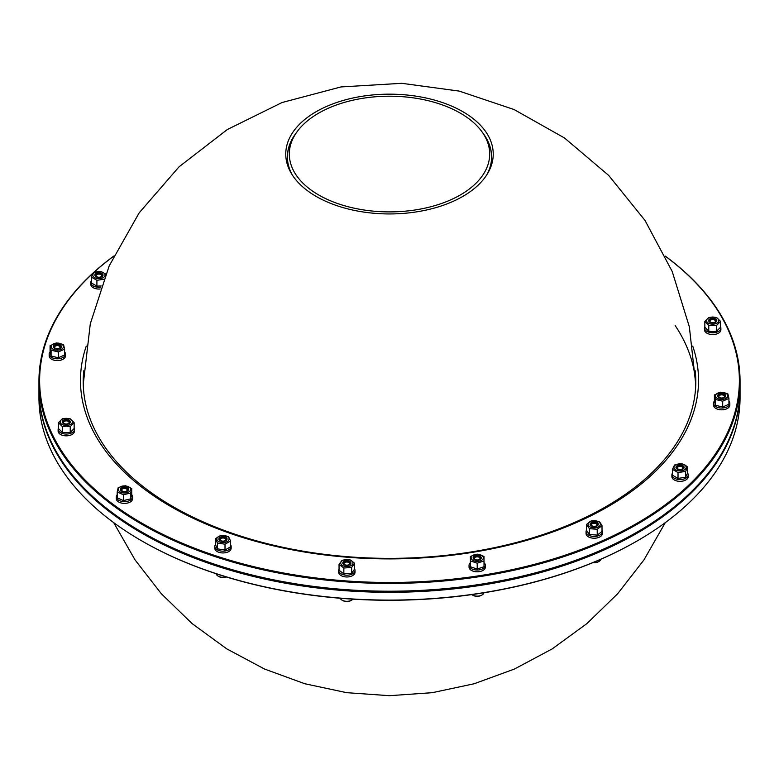 <?xml version="1.0" encoding="UTF-8"?>
<svg xmlns="http://www.w3.org/2000/svg" width="779" height="779" viewBox="0 0 779 779"><rect width="100%" height="100%" fill="white"/><g stroke="black" fill="none" stroke-linecap="round" stroke-linejoin="round"><path stroke-width="1.17" d="M695.735 385.449A306.303 176.843 0 0 0 675.14 325.525A306.303 176.843 180 0 1 695.735 385.449M603.374 549.234A349.868 201.995 180 0 1 141.866 532.067A349.868 201.995 0 0 0 142.099 532.203A349.868 201.995 0 0 0 636.901 532.203A349.868 201.995 0 0 0 637.134 532.067A349.868 201.995 180 0 1 603.374 549.234M637.134 540.957A349.868 201.995 180 0 1 636.901 541.103A349.868 201.995 180 0 1 603.374 558.134A349.868 201.995 180 0 1 142.099 541.103A349.868 201.995 180 0 1 141.866 540.957M740.05 389.373A350.55 202.384 180 0 1 740.05 389.928A350.55 202.384 180 0 1 603.783 550.101A350.55 202.384 180 0 1 234.956 571.591A350.55 202.384 180 0 1 38.95 389.928A350.55 202.384 180 0 1 38.95 389.373M740.05 389.928L740.05 397.709A350.55 202.384 180 0 1 637.378 540.821A350.55 202.384 180 0 1 603.783 557.881A350.55 202.384 180 0 1 141.622 540.821A350.55 202.384 180 0 1 38.95 397.709L38.95 389.928M492.98 158.215A103.734 59.886 180 0 1 487.43 173.805A103.734 59.886 180 0 1 389.5 213.943A103.734 59.886 180 0 1 291.57 173.805A103.734 59.886 180 0 1 396.706 94.308A103.734 59.886 180 0 1 492.98 158.215M482.824 132.995A102.098 58.951 180 0 1 491.598 156.91A102.098 58.951 180 0 1 491.354 161.01A102.098 58.951 180 0 1 486.632 175.071M292.368 175.071A102.098 58.951 180 0 1 287.402 156.91A102.098 58.951 180 0 1 296.176 132.995M93.363 272.738A350.55 202.384 0 0 0 38.95 381.038L38.95 388.818A350.55 202.384 0 0 0 141.622 531.93A350.55 202.384 0 0 0 637.378 531.93A350.55 202.384 0 0 0 740.05 388.818L740.05 381.038A350.55 202.384 0 0 0 665.295 256.116M83.762 370.794A306.303 176.843 0 0 0 83.197 381.525A306.303 176.843 0 0 0 389.5 558.368A306.303 176.843 0 0 0 695.803 381.525A306.303 176.843 0 0 0 695.238 370.794M113.705 256.116A350.55 202.384 0 0 0 93.392 272.708L100.978 271.54L105.73 274.052M38.95 381.038A350.55 202.384 0 0 0 389.5 583.432A350.55 202.384 0 0 0 740.05 381.038M86.265 346.09A309.029 178.42 0 0 0 389.5 558.903A309.029 178.42 0 0 0 692.735 346.09M113.637 256.242A349.868 201.995 0 0 0 93.733 272.582M92.983 273.263A349.868 201.995 0 0 0 170.65 538.085A349.868 201.995 0 0 0 635.245 524.267A349.868 201.995 0 0 0 665.363 256.242M484.09 134.981A100.199 57.85 180 0 1 389.5 211.898A100.199 57.85 180 0 1 294.91 134.981A100.199 57.85 180 0 1 396.462 96.343A100.199 57.85 180 0 1 484.09 134.981L485.892 137.951A102.098 58.951 180 0 1 491.598 157.144M287.402 157.144A102.098 58.951 180 0 1 293.108 137.951L294.91 134.981M91.347 280.829A8.17 4.713 0 0 0 90.773 282.563L90.773 284.345A8.17 4.713 0 0 0 93.168 287.675A8.17 4.713 0 0 0 100.102 289.009M90.773 282.563A8.17 4.713 0 0 0 93.168 285.903A8.17 4.713 0 0 0 100.754 287.169M97.015 276.788A2.726 1.568 180 0 1 97.015 274.559A2.726 1.568 180 0 1 100.861 274.559A2.726 1.568 180 0 1 100.861 276.788A2.726 1.568 180 0 1 97.015 276.788M104.503 279.135L96.908 280.304L91.347 277.1L91.347 282.923L96.908 286.127L101.182 285.961M96.908 286.127L96.908 280.304M91.347 277.1L93.383 272.718M94.61 277.606A6.125 3.535 180 0 1 97.356 271.686A6.125 3.535 180 0 1 104.853 276.019A6.125 3.535 180 0 1 94.61 277.606M101.543 276.925A3.35 1.928 0 0 0 102.283 275.708A3.35 1.928 0 0 0 98.943 273.78A3.35 1.928 0 0 0 95.593 275.708A3.35 1.928 0 0 0 96.343 276.925M96.051 276.779A4.08 2.356 0 0 0 101.825 276.779A4.08 2.356 0 0 0 101.825 273.439A4.08 2.356 0 0 0 96.051 273.439A4.08 2.356 0 0 0 96.051 276.779L96.051 276.779M712.707 319.604A2.726 1.568 180 0 1 714.635 320.062A2.726 1.568 180 0 1 714.625 322.292A2.726 1.568 180 0 1 710.779 322.292A2.726 1.568 180 0 1 710.779 320.062A2.726 1.568 180 0 1 712.707 319.604M704.849 321.425L704.849 327.248L708.773 331.182L712.707 331.679L716.631 331.182L716.631 325.359L708.773 325.359L704.849 321.425L708.773 317.501L712.707 317.004L716.631 317.501L720.565 321.425L716.631 325.359M708.773 331.182L708.773 325.359M716.631 331.182L720.565 327.248L720.565 321.425M712.707 317.072A6.125 3.535 180 0 1 718.014 322.379A6.125 3.535 180 0 1 707.4 322.379A6.125 3.535 180 0 1 712.707 317.072M715.307 322.428A3.35 1.928 0 0 0 716.057 321.211A3.35 1.928 0 0 0 712.707 319.283A3.35 1.928 0 0 0 709.357 321.211A3.35 1.928 0 0 0 710.107 322.428M712.707 318.251A4.08 2.356 0 0 0 708.929 319.711A4.08 2.356 0 0 0 709.815 322.272A4.08 2.356 0 0 0 715.589 322.272A4.08 2.356 0 0 0 716.476 319.711A4.08 2.356 0 0 0 712.707 318.251M704.849 326.781A8.17 4.713 0 0 0 704.537 328.066L704.537 329.848A8.17 4.713 0 0 0 712.707 334.561A8.17 4.713 0 0 0 720.877 329.848L720.877 328.066A8.17 4.713 0 0 0 720.565 326.781M704.537 328.066A8.17 4.713 0 0 0 712.707 332.779A8.17 4.713 0 0 0 720.877 328.066M722.708 394.982A2.726 1.568 180 0 1 723.594 395.323A2.726 1.568 180 0 1 723.594 397.553A2.726 1.568 180 0 1 719.738 397.553A2.726 1.568 180 0 1 719.738 395.323A2.726 1.568 180 0 1 722.708 394.982M714.401 394.953L714.401 400.776L715.434 405.275L722.698 407.008L722.698 401.185L715.434 399.452L714.401 394.953L720.643 392.188L727.907 393.931L728.93 398.429L722.698 401.185M715.434 405.275L715.434 399.452M722.698 407.008L728.93 404.252L728.93 398.429M724.012 392.606A6.125 3.535 180 0 1 725.395 398.682A6.125 3.535 180 0 1 715.589 396.336A6.125 3.535 180 0 1 724.012 392.606M724.266 397.689A3.35 1.928 0 0 0 725.015 396.472A3.35 1.928 0 0 0 722.951 394.69A3.35 1.928 0 0 0 718.316 396.472A3.35 1.928 0 0 0 719.066 397.689M723.233 393.697A4.08 2.356 0 0 0 718.267 394.563A4.08 2.356 0 0 0 718.783 397.543A4.08 2.356 0 0 0 724.558 397.543A4.08 2.356 0 0 0 723.233 393.697M714.46 401.107A8.17 4.713 0 0 0 713.496 403.327L713.496 405.109A8.17 4.713 0 0 0 721.666 409.822A8.17 4.713 0 0 0 729.835 405.109L729.835 403.327A8.17 4.713 0 0 0 728.93 401.175M713.496 403.327A8.17 4.713 0 0 0 721.666 408.05A8.17 4.713 0 0 0 729.835 403.327M681.985 466.845L681.985 466.845A2.726 1.568 180 0 1 681.985 469.065A2.726 1.568 180 0 1 678.139 469.065A2.726 1.568 180 0 1 678.139 466.845A2.726 1.568 180 0 1 681.985 466.845M672.472 469.377L672.472 475.2L678.022 478.413L678.022 472.59L672.472 469.377L674.497 464.995L682.092 463.817L684.877 464.927L687.653 467.03L685.617 471.412L678.022 472.59M678.022 478.413L685.617 477.235L687.653 472.853L687.653 467.03M685.617 477.235L685.617 471.412M684.39 464.888A6.125 3.535 180 0 1 681.644 470.808A6.125 3.535 180 0 1 674.147 466.475A6.125 3.535 180 0 1 684.39 464.888M682.657 469.201A3.35 1.928 0 0 0 683.407 467.984A3.35 1.928 0 0 0 682.423 466.621A3.35 1.928 0 0 0 678.782 466.202A3.35 1.928 0 0 0 676.717 467.984A3.35 1.928 0 0 0 677.457 469.201M682.949 465.715A4.08 2.356 0 0 0 677.175 465.715A4.08 2.356 0 0 0 677.175 469.055A4.08 2.356 0 0 0 682.949 469.055A4.08 2.356 0 0 0 682.949 465.715M672.472 473.106A8.17 4.713 0 0 0 671.888 474.849L671.888 476.621A8.17 4.713 0 0 0 680.057 481.344A8.17 4.713 0 0 0 688.227 476.621L688.227 474.849A8.17 4.713 0 0 0 687.594 473.028M671.888 474.849A8.17 4.713 0 0 0 680.057 479.562A8.17 4.713 0 0 0 688.227 474.849M592.819 562.652A5.989 3.457 0 0 0 598.457 561.737A5.989 3.457 0 0 0 598.72 561.571M593.179 562.506A6.807 3.934 0 0 0 599.032 561.406A6.807 3.934 0 0 0 600.95 559.195M589.158 555.252A6.807 3.934 0 0 0 590.287 555.826M596.733 524.228A2.726 1.568 180 0 1 595.575 526.195A2.726 1.568 180 0 1 592.059 525.786A2.726 1.568 180 0 1 592.293 523.722A2.726 1.568 180 0 1 596.139 523.722A2.726 1.568 180 0 1 596.733 524.228M590.706 555.661A6.329 3.652 180 0 1 589.557 555.096M586.421 524.491L586.421 530.314L589.43 534.511L589.43 528.678L586.421 524.491L591.212 520.888L599.002 521.482L600.502 523.079L602.011 525.679L597.22 529.272L589.43 528.678M589.43 534.511L597.22 535.095L602.011 531.502L602.011 525.679M597.22 535.095L597.22 529.272M599.879 522.913A6.125 3.535 180 0 1 593.413 527.773A6.125 3.535 180 0 1 589.352 522.115A6.125 3.535 180 0 1 599.879 522.913M596.821 526.078A3.35 1.928 0 0 0 597.561 524.871A3.35 1.928 0 0 0 597.308 524.131A3.35 1.928 0 0 0 593.569 522.972A3.35 1.928 0 0 0 590.871 524.871A3.35 1.928 0 0 0 591.612 526.078M597.99 523.361A4.08 2.356 0 0 0 591.952 522.3A4.08 2.356 0 0 0 591.329 525.932A4.08 2.356 0 0 0 597.104 525.932A4.08 2.356 0 0 0 597.99 523.361M586.421 530.314A8.17 4.713 0 0 0 586.051 531.726L586.051 533.498A8.17 4.713 0 0 0 594.221 538.221A8.17 4.713 0 0 0 602.381 533.498L602.381 531.726A8.17 4.713 0 0 0 602.011 530.314M586.051 531.726A8.17 4.713 0 0 0 594.221 536.439A8.17 4.713 0 0 0 602.381 531.726M472.707 595.156A5.989 3.457 0 0 0 472.97 595.322A5.989 3.457 0 0 0 481.441 595.322A5.989 3.457 0 0 0 481.714 595.156M471.801 594.591A6.807 3.934 0 0 0 472.395 594.981A6.807 3.934 0 0 0 482.026 594.981A6.807 3.934 0 0 0 483.944 592.761M479.932 558.416A2.726 1.568 180 0 1 476.164 559.867A2.726 1.568 180 0 1 475.287 557.306A2.726 1.568 180 0 1 479.134 557.306A2.726 1.568 180 0 1 479.932 558.416M484.012 560.938L484.012 566.761L477.206 569.03L470.399 566.761L470.399 556.401L477.206 554.122L484.012 556.401L484.012 560.938L477.206 563.207L470.399 560.938M477.206 569.03L477.206 563.207M483.331 557.852A6.125 3.535 180 0 1 474.148 560.909A6.125 3.535 180 0 1 474.148 554.784A6.125 3.535 180 0 1 483.331 557.852M479.806 559.663A3.35 1.928 0 0 0 480.555 558.446A3.35 1.928 0 0 0 477.206 556.518A3.35 1.928 0 0 0 473.866 558.446A3.35 1.928 0 0 0 474.606 559.663M481.295 557.852A4.08 2.356 0 0 0 475.648 555.67A4.08 2.356 0 0 0 474.323 559.517A4.08 2.356 0 0 0 480.098 559.517A4.08 2.356 0 0 0 481.295 557.852M470.399 562.701A8.17 4.713 0 0 0 469.036 565.311L469.036 567.083A8.17 4.713 0 0 0 477.206 571.796A8.17 4.713 0 0 0 485.375 567.083L485.375 565.311A8.17 4.713 0 0 0 484.012 562.701M469.036 565.311A8.17 4.713 0 0 0 477.206 570.024A8.17 4.713 0 0 0 485.375 565.311M342.341 600.327A5.989 3.457 0 0 0 342.614 600.492A5.989 3.457 0 0 0 351.086 600.492A5.989 3.457 0 0 0 351.348 600.327M340.209 598.253A6.807 3.934 0 0 0 342.03 600.161A6.807 3.934 0 0 0 351.66 600.161A6.807 3.934 0 0 0 352.916 599.158M349.362 564.191A2.726 1.568 180 0 1 345.331 564.892A2.726 1.568 180 0 1 344.922 562.477A2.726 1.568 180 0 1 348.768 562.477A2.726 1.568 180 0 1 349.362 564.191M339.05 569.069A8.17 4.713 0 0 0 338.68 570.481A8.17 4.713 0 0 0 345.253 575.106A8.17 4.713 0 0 0 354.396 572.283A8.17 4.713 0 0 0 355.02 570.481A8.17 4.713 0 0 0 354.64 569.069L351.631 573.266L343.841 573.86L339.05 570.257L339.05 564.434L342.059 560.237L349.859 559.643L354.64 563.246L351.631 567.443L343.841 568.027L339.05 564.434M354.64 569.069L354.64 563.246M351.631 573.266L351.631 567.443M343.841 573.86L343.841 568.027M352.507 564.376A6.125 3.535 180 0 1 341.991 565.174A6.125 3.535 180 0 1 346.051 559.517A6.125 3.535 180 0 1 352.507 564.376M349.45 564.843A3.35 1.928 0 0 0 349.937 564.366A3.35 1.928 0 0 0 350.19 563.626A3.35 1.928 0 0 0 346.85 561.688A3.35 1.928 0 0 0 343.5 563.626A3.35 1.928 0 0 0 344.25 564.843M350.618 563.928A4.08 2.356 0 0 0 348.885 560.977A4.08 2.356 0 0 0 343.607 561.591A4.08 2.356 0 0 0 343.958 564.687A4.08 2.356 0 0 0 349.732 564.687A4.08 2.356 0 0 0 350.618 563.928M338.68 570.481L338.68 572.263A8.17 4.713 0 0 0 345.253 576.888A8.17 4.713 0 0 0 354.396 574.065A8.17 4.713 0 0 0 355.02 572.263L355.02 570.481M218.471 576.304A5.989 3.457 0 0 0 218.743 576.47A5.989 3.457 0 0 0 226.241 576.927M216.202 573.743A6.807 3.934 0 0 0 218.169 576.139A6.807 3.934 0 0 0 226.046 576.869M224.907 540.675A2.726 1.568 180 0 1 221.051 540.675A2.726 1.568 180 0 1 221.051 538.455A2.726 1.568 180 0 1 224.907 538.455A2.726 1.568 180 0 1 224.907 540.675M230.574 540.996L230.574 546.819L225.014 550.023L217.419 548.854L215.384 544.463L215.384 538.64L220.944 535.436L228.539 536.604L230.574 540.996L225.014 544.2L217.419 543.021L215.384 538.64M225.014 550.023L225.014 544.2M217.419 548.854L217.419 543.021M227.312 541.502A6.125 3.535 180 0 1 217.059 539.915A6.125 3.535 180 0 1 224.566 535.582A6.125 3.535 180 0 1 227.312 541.502M225.579 540.821A3.35 1.928 0 0 0 226.329 539.604A3.35 1.928 0 0 0 222.979 537.666A3.35 1.928 0 0 0 219.629 539.604A3.35 1.928 0 0 0 220.379 540.821M225.871 540.665L225.871 540.665A4.08 2.356 0 0 0 225.871 537.335A4.08 2.356 0 0 0 220.087 537.335A4.08 2.356 0 0 0 220.087 540.665A4.08 2.356 0 0 0 225.871 540.665M215.442 544.638A8.17 4.713 0 0 0 214.809 546.459L214.809 548.241A8.17 4.713 0 0 0 219.853 552.593A8.17 4.713 0 0 0 228.753 551.571A8.17 4.713 0 0 0 231.149 548.241L231.149 546.459A8.17 4.713 0 0 0 230.574 544.716M214.809 546.459A8.17 4.713 0 0 0 219.853 550.811A8.17 4.713 0 0 0 228.753 549.789A8.17 4.713 0 0 0 231.149 546.459M125.507 491.461A2.726 1.568 180 0 1 122.196 490.877A2.726 1.568 180 0 1 122.537 488.891A2.726 1.568 180 0 1 126.383 488.891A2.726 1.568 180 0 1 125.507 491.461M118.223 487.498L125.487 485.755L131.719 488.521L130.697 493.019L123.433 494.753L117.201 491.997L118.223 487.498M117.201 491.997L117.201 497.82L123.433 500.576L130.697 498.842L131.719 494.344L131.719 488.521M130.697 498.842L130.697 493.019M123.433 500.576L123.433 494.753M126.802 492.708A6.125 3.535 180 0 1 118.389 488.978A6.125 3.535 180 0 1 128.194 486.632A6.125 3.535 180 0 1 126.802 492.708M127.065 491.257A3.35 1.928 0 0 0 127.805 490.04A3.35 1.928 0 0 0 124.465 488.112A3.35 1.928 0 0 0 121.115 490.04A3.35 1.928 0 0 0 121.865 491.257M126.023 491.617A4.08 2.356 0 0 0 127.347 491.111A4.08 2.356 0 0 0 127.347 487.771A4.08 2.356 0 0 0 121.573 487.771A4.08 2.356 0 0 0 121.573 491.111A4.08 2.356 0 0 0 126.023 491.617M117.201 494.743A8.17 4.713 0 0 0 116.295 496.895L116.295 498.677A8.17 4.713 0 0 0 127.59 503.03A8.17 4.713 0 0 0 132.634 498.677L132.634 496.895A8.17 4.713 0 0 0 131.67 494.675M116.295 496.895A8.17 4.713 0 0 0 127.59 501.257A8.17 4.713 0 0 0 132.634 496.895M66.293 424.019A2.726 1.568 180 0 1 63.781 423.055A2.726 1.568 180 0 1 64.365 421.342A2.726 1.568 180 0 1 68.221 421.342A2.726 1.568 180 0 1 68.815 423.055A2.726 1.568 180 0 1 66.293 424.019M62.369 418.771L70.227 418.771L74.151 422.705L70.227 426.629L66.293 426.132L62.369 426.629L58.435 422.705L62.369 418.771M58.435 422.705L58.435 428.528L62.369 432.452L70.227 432.452L74.151 428.528L74.151 422.705M70.227 432.452L70.227 426.629M62.369 432.452L62.369 426.629M66.293 425.422A6.125 3.535 180 0 1 60.986 420.115A6.125 3.535 180 0 1 71.6 420.115A6.125 3.535 180 0 1 66.293 425.422M68.893 423.698A3.35 1.928 0 0 0 69.643 422.491A3.35 1.928 0 0 0 66.293 420.553A3.35 1.928 0 0 0 62.943 422.491A3.35 1.928 0 0 0 63.693 423.698M66.293 424.243A4.08 2.356 0 0 0 69.185 423.552A4.08 2.356 0 0 0 69.185 420.222A4.08 2.356 0 0 0 63.411 420.222A4.08 2.356 0 0 0 63.411 423.552A4.08 2.356 0 0 0 66.293 424.243M58.435 428.061A8.17 4.713 0 0 0 58.123 429.346L58.123 431.118A8.17 4.713 0 0 0 66.293 435.841A8.17 4.713 0 0 0 74.463 431.118L74.463 429.346A8.17 4.713 0 0 0 74.151 428.061M58.123 429.346A8.17 4.713 0 0 0 66.293 434.059A8.17 4.713 0 0 0 74.463 429.346M56.292 348.641A2.726 1.568 180 0 1 55.406 346.08A2.726 1.568 180 0 1 59.262 346.08A2.726 1.568 180 0 1 59.594 348.057A2.726 1.568 180 0 1 56.292 348.641M56.302 342.935L63.566 344.678L64.599 349.177L58.357 351.933L51.093 350.199L50.07 345.701L56.302 342.935M50.07 345.701L50.07 351.524L51.093 356.022L58.357 357.765L64.599 355L64.599 349.177M58.357 357.765L58.357 351.933M51.093 356.022L51.093 350.199M54.988 349.888A6.125 3.535 180 0 1 53.605 343.812A6.125 3.535 180 0 1 63.411 346.158A6.125 3.535 180 0 1 54.988 349.888M59.934 348.437A3.35 1.928 0 0 0 60.684 347.22A3.35 1.928 0 0 0 57.334 345.292A3.35 1.928 0 0 0 53.985 347.22A3.35 1.928 0 0 0 54.734 348.437M55.767 348.797A4.08 2.356 0 0 0 60.217 348.291A4.08 2.356 0 0 0 60.217 344.951A4.08 2.356 0 0 0 54.442 344.951A4.08 2.356 0 0 0 54.442 348.291A4.08 2.356 0 0 0 55.767 348.797M50.129 351.865A8.17 4.713 0 0 0 49.165 354.075L49.165 355.857A8.17 4.713 0 0 0 54.209 360.219A8.17 4.713 0 0 0 65.504 355.857L65.504 354.075A8.17 4.713 0 0 0 64.599 351.923M49.165 354.075A8.17 4.713 0 0 0 54.209 358.437A8.17 4.713 0 0 0 65.504 354.075M113.705 522.641L135.01 559.838L161.302 593.705L192.062 623.56L226.699 648.839L264.519 669.025L304.784 683.738L346.713 692.677L389.481 695.686L432.248 692.687L474.177 683.748L514.452 669.034L552.282 648.849L586.918 623.58L617.689 593.715L643.99 559.848L665.295 522.641M695.764 384.388L689.357 326.849L672.238 271.55L645.012 220.447L608.662 175.392L564.493 137.971L514.062 109.537L459.182 91.094L401.808 83.314L340.949 86.936L282.008 102.546L227.341 129.518L179.082 166.784L139.168 212.862L109.177 265.912L90.286 323.85L83.236 384.388M598.457 561.737L599.032 561.406M481.441 595.322L482.026 594.981M472.97 595.322L472.395 594.981M351.086 600.492L351.66 600.161M342.614 600.492L342.03 600.161M218.743 576.47L218.169 576.139"/></g></svg>
